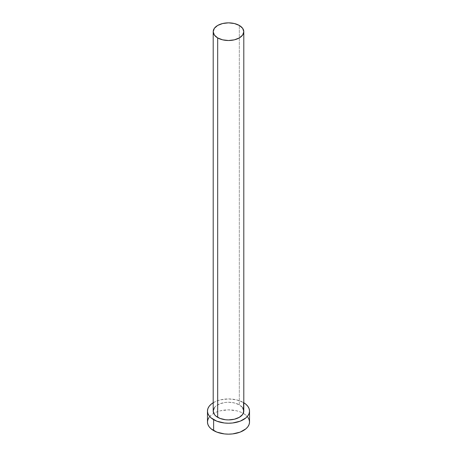 <?xml version="1.0" encoding="UTF-8"?>
<svg xmlns="http://www.w3.org/2000/svg" width="457" height="457" viewBox="0 0 457 457"><rect width="100%" height="100%" fill="white"/><g stroke="black" fill="none" stroke-linecap="round" stroke-linejoin="round"><path stroke-width="0.34" stroke-dasharray="2.29 1.71" d="M243.798 411.077A15.298 8.832 0 0 0 239.319 404.833L239.319 25.438L239.319 404.833L242.633 407.695M249.533 422.005A21.033 12.145 0 0 0 243.375 413.419L243.375 402.491A21.033 12.145 180 0 1 243.798 402.743L243.375 402.491L243.375 413.419A21.033 12.145 0 0 0 243.278 413.362A21.033 12.145 0 0 0 213.722 413.362A21.033 12.145 0 0 0 207.467 422.005M213.202 402.743A21.033 12.145 180 0 1 243.375 402.491L236.549 399.858L228.5 398.932L220.451 399.858L216.812 400.978L213.202 402.743M214.367 407.695L215.778 406.17L220 403.731L225.518 402.417L228.5 402.246L234.355 402.92L239.319 404.833A15.298 8.832 0 0 0 222.645 402.92A15.298 8.832 0 0 0 213.202 411.077M247.934 417.361L245.992 415.259L243.375 413.419L240.188 411.911L236.549 410.786L228.5 409.86L220.451 410.786L216.812 411.911L213.625 413.419L211.008 415.259L209.066 417.361"/><path stroke-width="0.69" d="M213.202 31.682L214.367 35.063L217.681 37.925L222.645 39.839L228.5 40.513L234.355 39.839L239.319 37.925L242.633 35.063L243.798 31.682L242.633 28.3L239.319 25.438L234.355 23.524L228.5 22.85L222.645 23.524L217.681 25.438L214.367 28.3L213.202 31.682L213.202 411.077A15.298 8.832 0 0 0 217.681 417.321L217.681 37.925A15.298 8.832 180 0 1 213.202 31.682A15.298 8.832 180 0 1 222.645 23.524A15.298 8.832 180 0 1 239.319 25.438A15.298 8.832 180 0 1 243.798 31.682A15.298 8.832 180 0 1 234.355 39.839A15.298 8.832 180 0 1 217.681 37.925L217.681 417.321A15.298 8.832 0 0 0 234.355 419.235A15.298 8.832 0 0 0 243.798 411.077L242.633 414.459L239.319 417.321L234.355 419.235L228.5 419.909L225.518 419.737L220 418.418L215.778 415.984L214.367 414.459L213.202 411.077L214.367 407.695M243.798 402.743A21.033 12.145 180 0 1 249.533 411.077A21.033 12.145 180 0 1 236.549 422.297A21.033 12.145 180 0 1 213.625 419.663L213.625 430.591A21.033 12.145 0 0 0 236.549 433.225A21.033 12.145 0 0 0 249.533 422.005L249.128 419.635L247.934 417.361M209.066 417.361L207.872 419.635L207.467 422.005A21.033 12.145 0 0 0 213.625 430.591L213.625 419.663A21.033 12.145 180 0 1 207.467 411.077A21.033 12.145 180 0 1 213.202 402.743M213.625 402.491L211.008 404.331L209.066 406.427L207.872 408.707L207.467 411.077L207.872 413.448L209.066 415.721L211.008 417.824L216.812 421.177L224.398 422.988L228.5 423.222L232.602 422.988L240.188 421.177L245.992 417.824L247.934 415.721L249.128 413.448L249.533 411.077L249.128 408.707L247.934 406.427L245.992 404.331L243.375 402.491M242.633 407.695L243.798 411.077L243.798 31.682M207.467 411.077L207.467 422.005L207.872 424.376L209.066 426.655L211.008 428.752L216.812 432.105L224.398 433.916L228.5 434.15L232.602 433.916L240.188 432.105L245.992 428.752L247.934 426.655L249.128 424.376L249.533 422.005L249.533 411.077"/></g></svg>
